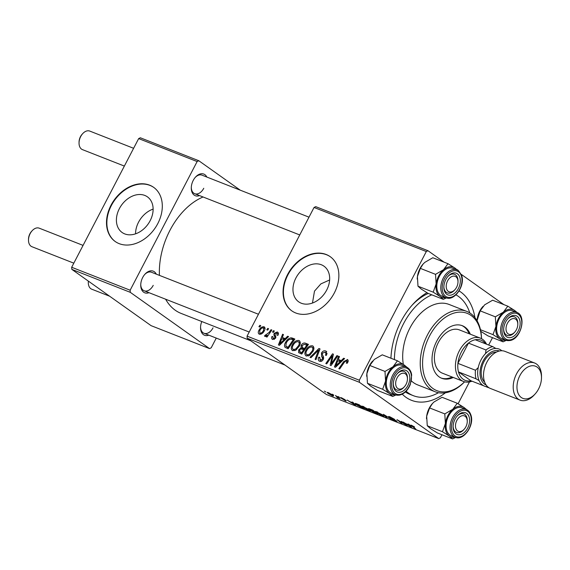 <?xml version="1.0" encoding="UTF-8"?>
<svg xmlns="http://www.w3.org/2000/svg" width="570" height="570" viewBox="0 0 570 570"><rect width="100%" height="100%" fill="white"/><g stroke="black" fill="none" stroke-linecap="round" stroke-linejoin="round"><path stroke-width="0.85" d="M135.56 233.835A21.852 16.316 125.4 0 1 138.531 222.229A21.852 16.316 125.4 0 1 153.123 209.097M119.379 208.62A21.852 16.316 -54.6 0 0 122.108 232.482A21.852 16.316 -54.6 0 0 150.152 220.704A21.852 16.316 -54.6 0 0 147.416 196.849A21.852 16.316 -54.6 0 0 119.379 208.62M111.015 205.229A33.217 24.795 -54.6 0 0 115.176 241.488A33.217 24.795 -54.6 0 0 157.79 223.59A33.217 24.795 -54.6 0 0 153.636 187.331A33.217 24.795 -54.6 0 0 111.015 205.229M153.815 187.459A33.217 24.795 -54.6 0 0 111.378 205.485A33.217 24.795 -54.6 0 0 115.354 241.616M312.467 303.033L314.49 291.127L320.86 283.903L329.631 279.97M326.71 290.03A21.852 16.316 125.4 0 1 298.666 301.808A21.852 16.316 125.4 0 1 295.937 277.953A21.852 16.316 125.4 0 1 323.974 266.176A21.852 16.316 125.4 0 1 326.71 290.03M287.579 274.555A33.217 24.795 -54.6 0 0 291.733 310.814A33.217 24.795 -54.6 0 0 334.348 292.916A33.217 24.795 -54.6 0 0 330.194 256.657A33.217 24.795 -54.6 0 0 287.579 274.555M330.372 256.785A33.217 24.795 -54.6 0 0 287.935 274.811A33.217 24.795 -54.6 0 0 291.911 310.942M199.536 195.595A11.628 7.602 -68.6 0 1 191.278 187.922A11.628 7.602 -68.6 0 1 193.23 180.412A11.628 7.602 -68.6 0 1 195.546 177.056A11.628 7.602 -68.6 0 1 206.825 177.049M191.292 187.459A9.961 6.519 111.4 0 0 194.726 193.707A9.961 6.519 111.4 0 0 203.768 188.271M148.998 292.688A11.628 7.602 -68.6 0 1 140.74 285.007A11.628 7.602 -68.6 0 1 142.685 277.505A11.628 7.602 -68.6 0 1 145.008 274.142A11.628 7.602 -68.6 0 1 156.28 274.134M140.754 284.544A9.961 6.519 111.4 0 0 144.182 290.793A9.961 6.519 111.4 0 0 153.23 285.356M208.805 335.153A11.628 7.602 -68.6 0 1 200.547 327.479A11.628 7.602 -68.6 0 1 201.78 321.53M200.562 327.016A9.961 6.519 111.4 0 0 203.989 333.265A9.961 6.519 111.4 0 0 213.037 327.828M445.419 392.787A59.786 39.102 -68.6 0 1 402.27 394.176M390.942 358.231A59.786 39.102 -68.6 0 1 400.917 321.63A59.786 39.102 -68.6 0 1 412.844 304.352A59.786 39.102 -68.6 0 1 426.93 292.695M405.363 391.975A54.806 35.846 111.4 0 0 409.801 394.29L413.314 395.666A54.806 35.846 111.4 0 0 438.487 392.709M203.07 196.985A63.106 41.275 111.4 0 0 169.938 230.365A63.106 41.275 111.4 0 0 159.436 275.374M337.924 396.449L339.499 397.347L337.924 396.449M332.189 394.191L333.756 395.096L332.189 394.191M370.407 410.927L368.933 410.649L363.297 407.543L361.751 406.047L368.74 409.381L370.393 410.956M352.103 402.014L353.022 402.377L355.53 405.363L347.059 400.033L349.909 401.7L352.816 402.84L352.103 402.014M369.617 408.889L372.894 410.179L377.817 414.112L374.483 412.773L369.225 409.36C368.163 408.569 368.291 408.419 369.617 408.889C368.291 408.419 368.163 408.569 369.225 409.36L369.495 408.84M383.382 414.297L392.032 419.691L384.693 415.095L387.03 417.732L386.118 417.368L383.382 414.297M414.597 426.966L412.217 425.826L412.281 426.225L415.765 429.011L411.298 425.79C410.372 425.099 410.45 424.949 411.533 425.32L414.597 426.966M412.302 425.655L412.281 426.225M411.298 425.79C410.372 425.099 410.45 424.949 411.533 425.32L411.298 425.79M401.373 421.358L407.144 425.626L398.551 420.553L401.9 423.567L396.976 419.634L405.576 424.707L401.373 421.358M314.049 207.466L315.716 206.639L427.963 250.715L426.303 251.541L314.049 207.466L247.066 336.136L359.321 380.211L359.456 382.313L247.209 338.238L326.475 394.526L438.722 438.601L440.382 437.774L441.957 434.746M359.456 382.313L438.722 438.601M408.12 424.009L409.039 424.372L411.547 427.357L403.083 422.028L405.926 423.695L408.832 424.835L408.12 424.009M389.481 416.67L389.232 417.155C388.206 416.378 388.441 416.271 389.944 416.848L394.611 419.356L390.022 417.447L396.428 420.909C397.397 421.636 397.19 421.736 395.808 421.202L391.59 418.964L395.616 420.61L388.59 416.52M390.721 417.169L390.022 417.447M396.428 420.909C397.397 421.636 397.19 421.736 395.808 421.202L396.079 420.681M395.103 420.689L395.701 420.439M384.016 416.271L382.534 415.993L376.905 412.887L375.359 411.39L382.342 414.725L384.002 416.299M345.135 399.741L341.672 398.295L346.282 400.796L345.805 401.024L340.874 397.995C340.155 397.44 340.383 397.39 341.551 397.846L345.135 399.741M342.157 398.095L341.672 398.295M346.282 400.796L345.805 401.024L346.019 400.617M341.052 397.661L340.874 397.995C340.155 397.44 340.383 397.39 341.551 397.846M356.87 403.881L359.292 404.835L364.216 408.768L356.742 405.021C355.089 403.852 354.74 403.339 355.709 403.474L356.87 403.881M355.124 403.46L355.709 403.474M328.27 392.63L332.125 394.725C333.806 395.886 333.878 396.228 332.353 395.737L328.455 393.599C326.867 392.488 326.802 392.167 328.27 392.63L327.194 392.409M333.471 395.986L332.353 395.737L332.673 395.124L331.818 395.345C332.738 395.594 332.581 395.288 331.341 394.44L328.37 392.673M337.411 397.497L335.466 395.48L339.905 398.679L337.219 397.596L336.841 397.219L337.803 397.547L338.01 397.162M338.438 397.511L337.96 397.945L338.259 397.368M324.323 391.106L325.89 392.01L324.323 391.106M492.501 337.661L488.668 345.028M469.452 381.936L458.095 403.752M427.963 250.715L444.087 262.164M461.216 274.327L503.894 304.637M273.479 330.657L274.327 330.992L273.386 332.381L272.517 332.039L273.479 330.657L274.206 331.17M267.736 328.398L268.591 328.733L267.651 330.13L266.781 329.788L267.736 328.398L268.463 328.918M299.742 341.074L298.908 340.482C300.568 341.651 300.732 343.489 299.414 346.011L295.93 350.101L292.695 350.692C290.985 349.481 290.835 347.593 292.246 345.021C293.921 341.765 296.144 340.247 298.908 340.482L299.35 340.71M292.695 350.692L292.232 350.443M287.658 336.222L288.577 336.585L279.45 345.327L278.409 344.921L282.613 334.241L283.468 334.576L282.293 337.476L285.2 338.616L287.658 336.222L288.399 336.749M305.171 343.097L308.448 344.387L301.737 354.077L298.594 352.638L298.68 349.88L301.103 347.828L301.16 345.356C302.243 343.511 303.582 342.755 305.171 343.097L307.964 345.085M318.936 348.505L320.027 348.933L315.951 359.656L315.089 359.321L318.58 350.13L310.949 357.696L310.037 357.333L318.936 348.505L319.92 349.203M347.921 359.941L347.237 359.456C348.298 359.983 348.469 360.953 347.736 362.37L347.173 363.275L346.254 363.076L346.795 362.214L346.56 360.632L344.437 362.121L339.684 368.982L338.822 368.64L343.738 361.537L347.607 359.656M348.049 361.658L346.56 360.632M336.927 355.566L337.789 355.908L331.063 365.591L330.165 365.242L332.346 355.637L326.681 363.874L325.819 363.532L332.531 353.842L333.429 354.198L331.277 363.795L336.927 355.566L337.661 356.086M426.303 251.541L359.321 380.211M343.674 358.216L344.594 358.58L335.466 367.322L334.426 366.916L338.63 356.236L339.485 356.571L338.309 359.471L341.216 360.618L343.674 358.216L344.423 358.751M319.578 361.245C318.153 360.546 317.875 359.25 318.73 357.34L319.756 357.347L320.226 360.055L322.399 359.157L322.556 358.117L321.644 356.478L321.516 352.98C322.67 351.12 324.045 350.457 325.648 350.978L326.282 351.312L326.382 355.438L325.463 355.231L326.033 353.635L324.971 352.153L322.413 353.215L322.171 354.198L323.482 356.813L323.283 359.428C322.264 361.138 321.024 361.743 319.578 361.245L319.043 360.967M327.08 353.571L324.971 352.153M321.665 361.145L319.891 359.884L321.715 361.116M313.35 346.418L312.51 345.819C314.17 346.995 314.341 348.833 313.016 351.348L309.538 355.438L306.304 356.029C304.594 354.825 304.444 352.937 305.848 350.365C307.529 347.109 309.745 345.591 312.51 345.819L312.959 346.054M306.304 356.029L305.834 355.78M272.745 339.492C271.577 338.986 271.32 337.982 271.983 336.471L272.902 336.671L273.272 338.58L274.697 337.903L274.925 337.269L273.849 334.868L274.127 333.343L277.255 331.975C278.523 332.552 278.759 333.657 277.975 335.295L276.984 335.231L276.735 332.894L275.018 333.6L275.631 338.074L272.745 339.492L272.268 339.236M278.416 334.048L276.735 332.894M274.362 339.399L273.016 338.445L274.398 339.378M278.11 332.588L277.74 332.232M292.417 338.096L294.847 339.043L288.135 348.733L285.114 347.394C284.231 346.083 284.33 344.494 285.428 342.627C286.731 339.998 288.584 338.395 290.978 337.825L292.417 338.096L294.483 339.563M264.644 327.237L263.974 326.767C265.207 327.515 265.363 328.769 264.459 330.522C263.183 333.151 261.466 334.383 259.293 334.212C258.075 333.407 257.954 332.111 258.93 330.322C260.177 327.807 261.858 326.617 263.974 326.767L264.345 326.959M271.014 329.688L271.876 330.03L267.002 337.077L266.14 336.735L267.152 335.281L264.9 336.414L264.466 335.915L269.033 332.495L271.014 329.688L271.755 330.208M264.9 336.414L264.466 335.915L265.221 336.457M265.413 334.889L266.482 335.837L265.62 335.238M259.87 325.313L260.725 325.648L259.785 327.038L258.915 326.695L259.87 325.313L260.597 325.826M428.262 293.45A54.806 35.846 111.4 0 0 411.925 305.37M138.66 138.596L140.327 137.776L198.787 160.726L197.127 161.552L138.66 138.596L71.677 267.266L130.145 290.223L130.281 292.325L71.82 269.368L151.086 325.655L209.546 348.612L211.214 347.786L216.265 338.081M130.281 292.325L209.546 348.612M198.787 160.726L240.255 190.173M197.127 161.552L130.145 290.223M165.635 299.221A63.106 41.275 111.4 0 0 181.103 313.407L250.772 340.767M71.82 269.368L71.677 267.266M308.997 217.17L202.008 175.154A9.961 6.519 111.4 0 0 195.239 177.405M258.459 314.255L151.463 272.246A9.961 6.519 111.4 0 0 144.702 274.491M459.092 290.935A59.786 39.102 -68.6 0 1 474.938 317.604M247.209 338.238L247.066 336.136M333.03 356.122L332.346 355.637M333.379 354.44L332.531 353.842M331.968 364.287L331.277 363.795M340.945 362.078L341.166 361.501M339.399 356.784L338.63 356.236M341.38 361.658L338.309 359.471M341.936 361.123L341.216 360.618M337.411 364.223L340.126 361.629L337.803 360.717L335.644 366.047L337.411 364.223L338.153 364.743M340.867 362.149L340.126 361.629M336.307 366.517L335.644 366.047M347.529 362.734L346.795 362.214M344.48 362.057L343.738 361.537M326.76 351.768L325.648 350.978M326.382 355.431L325.641 354.903M326.895 354.248L326.033 353.635M319.492 357.882L318.73 357.34M319.592 357.647L318.851 357.119M323.14 359.684L322.399 359.157M323.539 358.822L322.556 358.117M322.278 353.521L321.516 352.98M319.357 350.678L318.58 350.13M306.596 350.899L305.848 350.365M309.282 354.39L312.196 350.97C313.137 349.175 313.016 347.85 311.826 346.995C309.645 346.966 307.921 348.242 306.639 350.814C305.655 352.631 305.762 353.977 306.952 354.846L309.282 354.39L310.144 355.01M312.937 351.498L312.196 350.97M308.527 355.965L306.632 354.675L308.477 355.979M313.885 348.405L311.826 346.995M301.801 353.984L301.908 353.364M299.435 350.422L298.68 349.88M303.375 349.439L301.103 347.828M304.515 350.073L304.38 349.025M301.908 345.89L301.16 345.356M301.658 352.609L303.753 349.588L300.768 348.926L299.549 350.172L300.205 352.032L302.392 353.129M304.487 350.108L303.753 349.588M302.178 353.443L299.606 351.74L302.121 353.521M304.537 348.455L306.803 345.178L304.344 344.28L301.993 345.719L302.734 347.743L305.271 348.975M307.536 345.705L306.803 345.178M305.007 349.36L302.157 347.444L304.957 349.431M272.759 337.02L271.983 336.471M275.431 338.423L274.697 337.903M275.738 337.846L274.925 337.269M275.823 336.264L273.849 334.868M274.904 333.899L274.127 333.343M284.922 340.083L285.15 339.506M283.383 334.79L282.613 334.241M285.363 339.663L282.293 337.476M285.919 339.129L285.2 338.616M281.395 342.221L284.109 339.635L281.787 338.722L279.628 344.052L281.395 342.221L282.136 342.748M284.843 340.155L284.109 339.635M280.29 344.522L279.628 344.052M288.121 348.733L288.114 347.85M286.176 343.161L285.428 342.627M294.134 340.062L290.978 337.825M288.791 347.786L288.057 347.265L293.201 339.841L292.104 339.406C289.71 338.787 287.757 339.991 286.24 343.026L285.834 346.182L288.534 348.149M293.935 340.361L293.201 339.841M285.834 346.182L288.057 347.265M292.994 345.555L292.246 345.021M295.673 349.047L298.587 345.627C299.535 343.831 299.414 342.506 298.224 341.651C296.044 341.622 294.312 342.898 293.037 345.47C292.047 347.287 292.154 348.633 293.351 349.503L295.673 349.047L296.543 349.666M299.336 346.154L298.587 345.627M294.918 350.621L293.03 349.332L294.868 350.643M300.283 343.062L298.224 341.651M259.678 330.857L258.93 330.322M261.003 334.17L259.813 333.293C261.409 333.208 262.649 332.217 263.547 330.308L263.483 327.693C261.915 327.821 260.682 328.812 259.778 330.657L259.813 333.293L261.031 334.155M264.288 330.835L263.547 330.308M265.029 328.755L263.483 327.693M267.879 335.801L267.152 335.281M410.771 426.431L410.507 426.944M409.06 424.394L408.832 424.835M409.844 426.061L409.103 425.177L406.788 424.265L410.457 426.709L409.844 426.061L410.079 425.605M409.338 424.728L409.103 425.177M410.664 426.303L410.457 426.709M386.339 416.941L386.118 417.368M383.069 415.259L382.862 415.658L381.465 414.369L376.485 411.989L376.67 411.633M377.575 412.01L377.482 412.188C376.086 411.775 376.2 412.131 377.825 413.271L382.862 415.658M372.189 410.806L371.932 411.312M376.385 413.314L374.846 412.089L372.338 411.184L374.925 412.744L376.514 413.065M372.481 410.92L372.751 411.626M374.276 411.626L370.208 409.367L372.466 410.92L374.405 411.383M370.315 409.167L370.094 409.702M354.754 404.436L354.49 404.949M353.044 402.399L352.816 402.84M353.828 404.066L353.087 403.182L350.771 402.27L354.433 404.714L353.828 404.066L354.063 403.61M353.322 402.726L353.087 403.182M354.647 404.308L354.433 404.714M362.777 407.97L359.007 404.957L356.243 404.073L360.361 406.987L362.905 407.721M369.46 409.916L369.253 410.322L367.857 409.032L362.876 406.645L363.062 406.289M363.966 406.666L363.881 406.845C362.477 406.431 362.591 406.788 364.216 407.928L369.253 410.322M328.911 392.901L328.84 393.036C327.971 392.816 328.128 393.115 329.303 393.934L331.818 395.345M456.599 287.259A8.301 5.429 111.4 0 0 457.988 281.894A8.301 5.429 111.4 0 0 454.162 276.101A8.301 5.429 111.4 0 0 447.593 280.86A8.301 5.429 111.4 0 0 447.536 290.671A8.301 5.429 111.4 0 0 454.938 289.66A8.301 5.429 111.4 0 0 456.599 287.259M457.988 281.473A9.961 6.519 111.4 0 0 457.582 277.925A9.961 6.519 111.4 0 0 454.568 274.327A9.961 6.519 111.4 0 0 447.799 276.571A9.961 6.519 -68.6 0 1 454.568 274.327A9.961 6.519 -68.6 0 1 458.002 281.003L457.988 281.894M79.038 142.956L79.052 142.065A8.301 5.429 -68.6 0 1 80.441 136.7A8.301 5.429 -68.6 0 1 82.101 134.299L82.7 133.637A9.961 6.519 111.4 0 0 80.712 136.522A9.961 6.519 111.4 0 0 79.038 142.956A9.961 6.519 111.4 0 0 82.472 149.632L124.36 166.077M133.608 148.3L89.761 131.079A9.961 6.519 111.4 0 0 82.7 133.637M454.938 289.66L454.34 290.315A9.961 6.519 -68.6 0 1 447.279 292.873A9.961 6.519 -68.6 0 1 443.852 286.625A9.961 6.519 111.4 0 0 444.265 289.282A9.961 6.519 111.4 0 0 447.279 292.873A9.961 6.519 111.4 0 0 454.653 289.966M516.406 329.731A8.301 5.429 111.4 0 0 517.795 324.366A8.301 5.429 111.4 0 0 513.969 318.566A8.301 5.429 111.4 0 0 507.4 323.333A8.301 5.429 111.4 0 0 507.343 333.137A8.301 5.429 111.4 0 0 514.753 332.132A8.301 5.429 111.4 0 0 516.406 329.731M517.795 323.945A9.961 6.519 111.4 0 0 514.375 316.799A9.961 6.519 111.4 0 0 511.988 316.557A9.961 6.519 111.4 0 0 507.606 319.043A9.961 6.519 -68.6 0 1 514.375 316.799A9.961 6.519 -68.6 0 1 517.809 323.475L517.795 324.366M514.753 332.132L514.147 332.787A9.961 6.519 -68.6 0 1 507.093 335.345A9.961 6.519 -68.6 0 1 503.659 329.097A9.961 6.519 111.4 0 0 507.093 335.345A9.961 6.519 111.4 0 0 509.48 335.588A9.961 6.519 111.4 0 0 514.461 332.438M28.5 240.041L28.507 239.151A8.301 5.429 -68.6 0 1 29.904 233.786A8.301 5.429 -68.6 0 1 31.557 231.384L32.155 230.729A9.961 6.519 111.4 0 0 30.167 233.607A9.961 6.519 111.4 0 0 28.5 240.041A9.961 6.519 111.4 0 0 31.934 246.717L73.815 263.162M397.048 377.953A8.301 5.429 111.4 0 0 396.991 387.757A8.301 5.429 111.4 0 0 404.401 386.745A8.301 5.429 111.4 0 0 406.054 384.344A8.301 5.429 111.4 0 0 407.45 378.986A8.301 5.429 111.4 0 0 403.617 373.186A8.301 5.429 111.4 0 0 397.048 377.953M404.401 386.745L403.802 387.408A9.961 6.519 -68.6 0 1 396.741 389.966A9.961 6.519 -68.6 0 1 393.314 383.717A9.961 6.519 111.4 0 0 396.741 389.966A9.961 6.519 111.4 0 0 399.128 390.208A9.961 6.519 111.4 0 0 404.109 387.051M83.07 245.392L39.216 228.171A9.961 6.519 111.4 0 0 32.155 230.729M407.443 378.558A9.961 6.519 111.4 0 0 404.023 371.412A9.961 6.519 111.4 0 0 401.636 371.17A9.961 6.519 111.4 0 0 397.261 373.664A9.961 6.519 -68.6 0 1 404.023 371.412A9.961 6.519 -68.6 0 1 407.457 378.088L407.45 378.986M456.855 420.418A8.301 5.429 111.4 0 0 456.798 430.229A8.301 5.429 111.4 0 0 464.208 429.217A8.301 5.429 111.4 0 0 465.868 426.816A8.301 5.429 111.4 0 0 467.257 421.451A8.301 5.429 111.4 0 0 463.424 415.658A8.301 5.429 111.4 0 0 456.855 420.418M464.208 429.217L463.609 429.88A9.961 6.519 -68.6 0 1 456.549 432.438A9.961 6.519 -68.6 0 1 453.122 426.182A9.961 6.519 111.4 0 0 453.535 428.839A9.961 6.519 111.4 0 0 456.549 432.438A9.961 6.519 111.4 0 0 463.916 429.524M88.4 281.145A9.961 6.519 111.4 0 0 88.307 282.513L88.322 281.623A8.301 5.429 -68.6 0 1 88.336 281.096M88.307 282.513A9.961 6.519 111.4 0 0 91.742 289.19L109.618 296.208M467.25 421.03A9.961 6.519 111.4 0 0 466.851 417.482A9.961 6.519 111.4 0 0 463.83 413.884A9.961 6.519 111.4 0 0 457.069 416.128A9.961 6.519 -68.6 0 1 463.83 413.884A9.961 6.519 -68.6 0 1 467.265 420.56L467.257 421.451M417.233 279.15A16.167 10.574 -68.6 0 1 417.233 279.093A16.167 10.574 -68.6 0 1 417.411 276.6L420.347 268.377L435.53 274.341L436.121 283.945L433.186 292.168L440.004 296.457L443.31 299.357L446.474 297.882M443.31 299.357L428.12 293.393L421.301 289.111L417.995 286.204L417.411 276.6A16.167 10.574 -68.6 0 1 423.168 263.981A16.167 10.574 -68.6 0 1 423.239 263.896L424.821 262.371L432.815 257.74L448.006 263.703L443.524 269.717L435.53 274.341M457.468 270.144L454.824 267.993A16.167 10.574 -68.6 0 1 456.627 269.781M459.862 277.433A11.628 7.602 -68.6 0 1 454.889 293.051A11.628 7.602 -68.6 0 1 444.329 290.686A11.628 7.602 -68.6 0 1 443.838 287.088A11.628 7.602 -68.6 0 1 448.106 276.222A11.628 7.602 -68.6 0 1 459.862 277.433M456.855 269.874L452.879 268.313A14.948 9.776 111.4 0 0 440.674 274.191A14.948 9.776 111.4 0 0 437.432 290.743A14.948 9.776 111.4 0 0 441.957 296.136L445.932 297.697A14.948 9.776 -68.6 0 1 441.408 292.303A14.948 9.776 -68.6 0 1 444.65 275.752A14.948 9.776 -68.6 0 1 456.855 269.874C457.461 269.197 459.064 271.085 461.664 275.538C465.391 285.641 454.254 301.708 445.932 297.697M445.704 297.604A16.167 10.574 -68.6 0 1 440.004 296.457A16.167 10.574 -68.6 0 1 436.121 283.945A16.167 10.574 -68.6 0 1 443.524 269.717A16.167 10.574 111.4 0 1 454.824 267.993L448.006 263.703M417.995 286.204L433.186 292.168M420.347 268.377L423.168 263.981M505.512 340.076A16.167 10.574 -68.6 0 1 505.191 340.133A16.167 10.574 -68.6 0 1 499.819 338.929L503.118 341.829L506.288 340.354M510.442 337.632A11.628 7.602 -68.6 0 1 503.645 329.56A11.628 7.602 -68.6 0 1 507.913 318.694A11.628 7.602 -68.6 0 1 513.363 315.431A11.628 7.602 -68.6 0 1 520.025 325.292A11.628 7.602 -68.6 0 1 510.442 337.632M516.662 312.346L512.687 310.778A14.948 9.776 111.4 0 0 509.103 310.422A14.948 9.776 111.4 0 0 497.289 323.689A14.948 9.776 111.4 0 0 501.764 338.608L505.74 340.169A14.948 9.776 -68.6 0 1 501.265 325.249A14.948 9.776 -68.6 0 1 513.078 311.982A14.948 9.776 -68.6 0 1 516.662 312.346C527.107 315.531 520.894 339.635 509.594 340.561L505.74 340.169A14.948 9.776 -68.6 0 0 509.324 340.532M480.816 331.37L487.927 335.865L503.118 341.829M492.993 334.64L499.819 338.929A16.167 10.574 -68.6 0 1 495.928 326.418L492.993 334.64L480.474 329.724M483.011 306.404A16.167 10.574 -68.6 0 0 482.975 306.446A16.167 10.574 -68.6 0 0 477.218 319.072A16.167 10.574 -68.6 0 0 477.061 320.746L480.154 310.849L495.337 316.813L495.928 326.418A16.167 10.574 -68.6 0 1 503.339 312.182L495.337 316.813M480.154 310.849L484.628 304.836L492.623 300.212L507.813 306.176L503.339 312.182A16.167 10.574 -68.6 0 1 514.632 310.458L507.813 306.176M517.275 312.617L514.632 310.458A16.167 10.574 -68.6 0 1 516.434 312.253M392.766 396.449L377.582 390.486L370.757 386.196L367.458 383.297L382.641 389.26L389.467 393.542L392.766 396.449L395.936 394.974M395.16 394.697A16.167 10.574 -68.6 0 1 389.467 393.542A16.167 10.574 -68.6 0 1 385.577 381.038A16.167 10.574 111.4 0 1 392.986 366.802A16.167 10.574 -68.6 0 1 398.907 363.874A16.167 10.574 -68.6 0 1 404.287 365.078L397.461 360.796L392.986 366.802L384.992 371.433L385.577 381.038L382.641 389.26M403.011 370.044A11.628 7.602 -68.6 0 1 409.673 379.905A11.628 7.602 -68.6 0 1 400.09 392.253A11.628 7.602 -68.6 0 1 393.3 384.18A11.628 7.602 -68.6 0 1 397.568 373.307A11.628 7.602 -68.6 0 1 403.011 370.044M398.758 365.035A14.948 9.776 111.4 0 0 386.937 378.309A14.948 9.776 111.4 0 0 391.412 393.222L395.388 394.782A14.948 9.776 -68.6 0 1 390.913 379.869A14.948 9.776 -68.6 0 1 402.726 366.596A14.948 9.776 -68.6 0 1 406.31 366.959L402.334 365.399A14.948 9.776 111.4 0 0 398.758 365.035M367.458 383.297L366.866 373.692L369.802 365.47L374.276 359.456L382.278 354.832L397.461 360.796M369.802 365.47L384.992 371.433M406.923 367.237L404.287 365.078A16.167 10.574 -68.6 0 1 406.089 366.873M366.688 376.179L366.688 376.3A16.167 10.574 -68.6 0 1 366.688 376.179A16.167 10.574 -68.6 0 1 366.866 373.692A16.167 10.574 -68.6 0 1 372.623 361.067A16.167 10.574 -68.6 0 1 372.659 361.024M454.974 437.169A16.167 10.574 111.4 0 1 449.274 436.014A16.167 10.574 -68.6 0 1 445.882 430.998A16.167 10.574 -68.6 0 1 445.384 423.51L442.455 431.732L449.274 436.014L452.573 438.921L455.743 437.447M453.592 430.243A11.628 7.602 -68.6 0 1 453.107 426.652A11.628 7.602 -68.6 0 1 457.375 415.779A11.628 7.602 -68.6 0 1 469.131 416.991A11.628 7.602 -68.6 0 1 464.158 432.616A11.628 7.602 -68.6 0 1 453.592 430.243M446.695 430.3A14.948 9.776 111.4 0 0 451.219 435.694L455.195 437.254A14.948 9.776 -68.6 0 1 450.671 431.861A14.948 9.776 -68.6 0 1 453.92 415.309A14.948 9.776 -68.6 0 1 466.125 409.431L462.149 407.871A14.948 9.776 111.4 0 0 449.944 413.749A14.948 9.776 111.4 0 0 446.695 430.3M452.573 438.921L437.389 432.958L430.564 428.668L427.265 425.769L442.455 431.732M427.265 425.769L426.681 416.164L429.609 407.942L444.799 413.898L445.384 423.51A16.167 10.574 -68.6 0 1 452.794 409.274L444.799 413.898M429.609 407.942L432.509 403.453L434.091 401.928L442.085 397.297L457.268 403.261L452.794 409.274A16.167 10.574 -68.6 0 1 464.094 407.55L457.268 403.261M466.737 409.709L464.094 407.55A16.167 10.574 -68.6 0 1 465.897 409.346M426.495 418.708A16.167 10.574 -68.6 0 1 426.495 418.651A16.167 10.574 -68.6 0 1 426.681 416.164A16.167 10.574 -68.6 0 1 432.43 403.539A16.167 10.574 -68.6 0 1 432.509 403.46L432.43 403.539M470.3 334.191A28.229 18.468 111.4 0 0 462.37 325.727A28.229 18.468 111.4 0 0 436.734 341.131A28.229 18.468 111.4 0 0 441.729 378.28A28.229 18.468 111.4 0 0 453.3 377.475M441.151 378.038A28.229 18.468 111.4 0 0 452.131 377.012M481.493 338.658A41.517 27.153 111.4 0 0 461.465 312.132A41.517 27.153 111.4 0 0 429.531 336.015A41.517 27.153 111.4 0 0 428.64 384.287A41.517 27.153 111.4 0 0 464.55 381.815M464.593 381.822A43.178 28.244 -68.6 0 1 435.102 391.732A43.178 28.244 -68.6 0 1 427.464 334.911A43.178 28.244 -68.6 0 1 466.659 311.355A43.178 28.244 -68.6 0 1 481.529 338.68M466.659 311.355L449.124 304.466A43.178 28.244 111.4 0 0 409.923 328.028A43.178 28.244 111.4 0 0 403.339 364.422M469.808 312.944A54.806 35.846 111.4 0 0 455.95 294.84M431.768 294.825A54.806 35.846 111.4 0 0 403.617 323.546A54.806 35.846 111.4 0 0 394.426 359.599M472.01 381.195A23.249 15.205 -68.6 0 1 463.431 381.451L442.384 373.186A23.249 15.205 -68.6 0 1 438.273 342.591A23.249 15.205 -68.6 0 1 459.377 329.902L480.425 338.167A23.249 15.205 -68.6 0 1 482.583 339.335A23.249 15.205 -68.6 0 1 486.538 344.195M406.111 391.227A54.806 35.846 111.4 0 0 413.314 395.666M411.362 380.874A43.178 28.244 111.4 0 0 417.561 384.85L435.102 391.732M469.131 333.728A28.229 18.468 111.4 0 0 461.778 325.513M485.49 343.781A21.589 14.122 111.4 0 0 482.99 341.259A21.589 14.122 111.4 0 0 475.23 339.748A21.589 14.122 111.4 0 0 468.462 343.097L457.917 363.361A21.589 14.122 111.4 0 0 458.487 371.918A21.589 14.122 111.4 0 0 463.203 379.278A21.589 14.122 111.4 0 0 470.963 380.781L483.659 385.769M463.431 381.451A23.249 15.205 -68.6 0 1 461.272 380.276A23.249 15.205 -68.6 0 1 458.501 352.531A23.249 15.205 -68.6 0 1 480.425 338.167M475.23 339.748L492.765 346.638L495.857 348.462A19.929 13.032 111.4 0 0 485.547 353.564L486.003 349.987L468.462 343.097A21.589 14.122 111.4 0 0 457.917 363.361L475.451 370.251L478.244 367.586A19.929 13.032 111.4 0 0 479.114 380.632L476.021 378.808L458.487 371.918L470.963 380.781M485.426 386.46L488.504 387.671L487.749 386.766M476.021 378.808A21.589 14.122 -68.6 0 1 475.451 370.251M486.003 349.987A21.589 14.122 -68.6 0 1 492.765 346.638M538.586 388.954A17.271 11.3 111.4 0 0 541.486 377.803A17.271 11.3 111.4 0 0 533.52 365.748A17.271 11.3 111.4 0 0 519.854 375.651A17.271 11.3 111.4 0 0 519.733 396.05A17.271 11.3 111.4 0 0 535.144 393.948A17.271 11.3 111.4 0 0 538.586 388.954M535.144 393.948L534.183 395.003A19.929 13.032 -68.6 0 1 520.068 400.119A19.929 13.032 -68.6 0 1 516.541 373.892A19.929 13.032 -68.6 0 1 534.632 363.019A19.929 13.032 -68.6 0 1 541.5 376.371L541.486 377.803M499.477 350.999A18.268 11.949 111.4 0 0 483.068 361.038A18.268 11.949 111.4 0 0 486.125 385.007M487.656 386.766A19.929 13.032 -68.6 0 1 480.995 359.941A19.929 13.032 -68.6 0 1 501.8 350.757M484.621 382.092A16.608 10.866 -68.6 0 1 483.966 361.672A16.608 10.866 -68.6 0 1 496.392 352.11M520.068 400.119L490.371 388.455A19.929 13.032 -68.6 0 1 486.844 362.235A19.929 13.032 -68.6 0 1 504.934 351.362L534.632 363.019M331.882 361.53L331.056 360.945M332.559 358.395L331.74 357.81M333.55 362.007L332.802 361.473M323.696 357.939L321.644 356.478M318.288 353.493L317.476 352.916M275.916 337.283L274.569 336.329M288.605 348.049L286.817 346.781M269.795 333.037L269.033 332.495M461.415 276.108A13.951 9.127 111.4 0 0 448.74 273.265A13.951 9.127 111.4 0 0 442.776 292.011A13.951 9.127 111.4 0 0 455.451 294.854A13.951 9.127 111.4 0 0 461.415 276.108M510.15 339.855A13.951 9.127 111.4 0 0 521.65 325.043A13.951 9.127 111.4 0 0 513.655 313.208A13.951 9.127 111.4 0 0 502.156 328.021A13.951 9.127 111.4 0 0 510.15 339.855M398.972 395.145A14.948 9.776 -68.6 0 1 395.388 394.782L399.249 395.181C404.03 394.141 407.707 390.593 410.279 384.543L411.661 375.267C411.597 373.778 410.799 369.096 406.31 366.959M403.303 367.828A13.951 9.127 111.4 0 0 391.804 382.634A13.951 9.127 111.4 0 0 399.798 394.469A13.951 9.127 111.4 0 0 411.305 379.663A13.951 9.127 111.4 0 0 403.303 367.828M452.039 431.568A13.951 9.127 111.4 0 0 464.714 434.411A13.951 9.127 111.4 0 0 470.685 415.665A13.951 9.127 111.4 0 0 458.002 412.822A13.951 9.127 111.4 0 0 452.039 431.568M356.243 404.073L356.428 403.717M299.749 234.947L194.726 193.707M144.182 290.793L249.204 332.032M285.007 365.078L203.989 333.265M455.195 437.254C463.517 441.266 474.653 425.199 470.934 415.095C470.022 412.274 468.419 410.386 466.125 409.431"/></g></svg>
